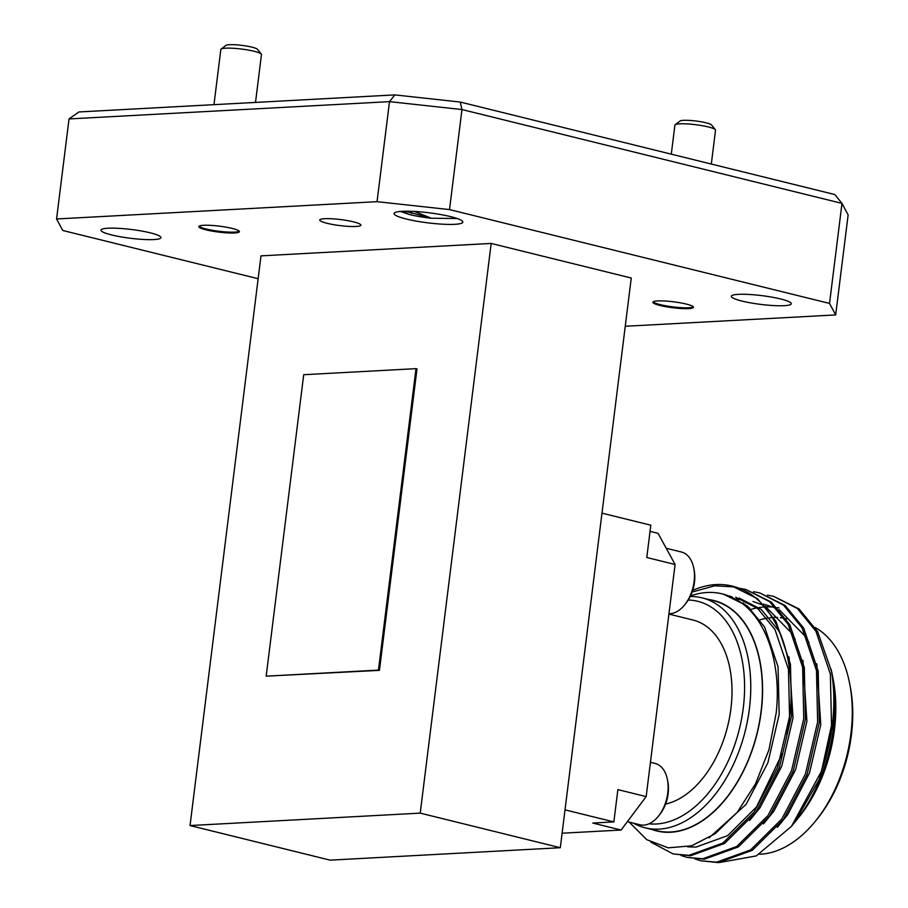 <?xml version="1.0" encoding="UTF-8"?>
<svg xmlns="http://www.w3.org/2000/svg" width="908" height="908" viewBox="0 0 908 908"><rect width="100%" height="100%" fill="white"/><g stroke="black" fill="none" stroke-linecap="round" stroke-linejoin="round"><path stroke-width="1.36" d="M675.189 124.714L680.013 121.036A16.083 2.349 7.1 0 1 690.25 120.458A16.083 2.349 7.1 0 1 706.038 122.796A16.083 2.349 7.1 0 1 711.577 124.975L715.356 129.719A20.464 2.985 -172.9 0 0 708.319 126.95A20.464 2.985 -172.9 0 0 688.219 123.976A20.464 2.985 -172.9 0 0 675.189 124.714A20.464 2.985 -172.9 0 0 674.905 125.122L671.296 154.167M711.316 164.053L715.527 130.185A20.464 2.985 -172.9 0 0 715.356 129.719M221.121 49.077L225.944 45.4A16.083 2.349 7.1 0 1 236.182 44.821A16.083 2.349 7.1 0 1 251.981 47.159A16.083 2.349 7.1 0 1 257.509 49.327L261.288 54.083A20.464 2.985 -172.9 0 0 254.251 51.313A20.464 2.985 -172.9 0 0 234.151 48.34A20.464 2.985 -172.9 0 0 221.121 49.077A20.464 2.985 -172.9 0 0 220.837 49.486L213.97 104.67M255.5 102.422L261.459 54.548A20.464 2.985 -172.9 0 0 261.288 54.083M327.062 223.3A20.725 3.03 7.1 0 1 319.752 220.02A20.725 3.03 7.1 0 1 331.817 218.771A20.725 3.03 7.1 0 1 353.587 221.87A20.725 3.03 7.1 0 1 360.885 225.15A20.725 3.03 7.1 0 1 348.82 226.398A20.725 3.03 7.1 0 1 327.062 223.3M759.474 854.235A118.449 73.9 -76.1 0 0 815.305 821.297L817.143 819.039A114.056 71.165 -76.1 0 0 851.432 734.799A114.056 71.165 -76.1 0 0 850.07 685.676L849.502 682.805A118.449 73.9 -76.1 0 0 815.123 627.507M815.305 821.297A118.449 73.9 -76.1 0 0 850.91 733.823A118.449 73.9 -76.1 0 0 849.502 682.805M794.897 822.126A127.143 79.325 -76.1 0 0 795.215 821.729L798.745 817.382A118.71 74.059 -76.1 0 0 834.441 729.703A118.71 74.059 -76.1 0 0 833.022 678.571L831.921 673.078A127.143 79.325 -76.1 0 0 831.081 669.185M795.215 821.729A127.143 79.325 -76.1 0 0 833.442 727.83A127.143 79.325 -76.1 0 0 831.921 673.078M832.602 726.264L819.425 779.03L794.659 822.421L791.424 826.405L821.502 771.176A137.085 85.534 103.9 0 0 832.25 725.628A137.085 85.534 103.9 0 0 831.467 671.137C834.441 688.809 834.815 707.184 832.602 726.264M719.42 862.521L756.273 855.926L791.424 826.405M692.134 592.061L714.607 585.808L735.298 586.977C774.002 597.986 796.963 654.032 789.892 715.163L777.668 767.237L754.083 812.138L722.859 843.067L688.877 855.336L673.18 853.951L650.786 842.102M735.298 586.977A137.085 85.534 -76.1 0 0 732.064 586.069L757.465 598.69L776.011 621.378L790.448 664.225L791.583 715.583L779.348 767.657L755.762 812.558L724.539 843.475L690.568 855.756L673.191 853.951M739.668 588.316L745.854 589.474L769.655 601.698L788.189 624.386L802.638 667.232L803.762 718.591L791.538 770.665L767.952 815.566L736.729 846.494L702.747 858.764L687.05 857.368L681.057 855.495M745.854 589.474L771.335 602.106L789.869 624.795L804.318 667.652L805.441 719L793.217 771.085L769.632 815.986L738.408 846.903L704.438 859.172L687.05 857.379M753.538 591.732L759.724 592.901L783.525 605.125L802.059 627.814L816.496 670.66L817.631 722.008L805.407 774.093L781.822 818.993L750.598 849.911L716.616 862.18L700.919 860.795L694.926 858.911M759.712 592.901L785.204 605.534L803.739 628.222L818.187 671.069L819.311 722.428L807.087 774.501L783.502 819.402L752.278 850.331L718.296 862.6L700.919 860.795M732.064 586.069A137.085 85.534 -76.1 0 0 715.969 584.582A137.085 85.534 -76.1 0 0 692.702 590.393M767.408 595.16L773.593 596.329L797.394 608.542L815.929 631.23L830.366 674.077L831.501 725.435L821.502 771.176M773.582 596.329L799.074 608.962L817.609 631.65L831.467 671.137M629.233 822.137L646.814 839.718L668.175 847.834L691.624 845.802L715.266 833.669L737.183 812.399L755.592 783.706L768.94 749.815L776.158 713.257C782.004 661.217 764.581 613.331 734.141 598.542A127.143 79.325 -76.1 0 0 722.132 593.866A127.143 79.325 -76.1 0 0 707.196 592.493A127.143 79.325 -76.1 0 0 690.523 595.92M708.864 599.552A118.71 74.059 103.9 0 1 761.21 711.622A118.71 74.059 103.9 0 1 652.08 829.537M690.239 596.499A118.449 73.9 103.9 0 1 701.998 597.85A118.449 73.9 103.9 0 1 749.395 708.751A118.449 73.9 103.9 0 1 659.129 829.117A118.449 73.9 103.9 0 1 645.213 827.835A118.449 73.9 103.9 0 1 633.489 823.181M645.213 827.835L656.859 830.718A118.449 73.9 -76.1 0 0 761.04 711.634A118.449 73.9 -76.1 0 0 713.654 600.733L701.998 597.85M668.901 614.08L692.997 620.028A94.761 59.122 103.9 0 1 730.429 712.258A94.761 59.122 103.9 0 1 665.575 804.091M648.993 823.817A114.056 71.165 -76.1 0 0 656.336 823.999A114.056 71.165 -76.1 0 0 742.846 711.214A114.056 71.165 -76.1 0 0 688.287 600.006M668.946 613.717A31.587 19.704 -76.1 0 0 684.598 604.932A31.587 19.704 -76.1 0 0 694.098 581.608A31.587 19.704 -76.1 0 0 693.723 567.999A31.587 19.704 -76.1 0 0 681.454 552.03L666.222 548.262M693.723 567.999L694.132 570.065A28.432 17.74 103.9 0 1 694.472 582.3A28.432 17.74 103.9 0 1 685.926 603.298L684.598 604.932M627.371 821.672L639.981 824.782A31.587 19.704 -76.1 0 0 658.266 816.36A31.587 19.704 -76.1 0 0 667.766 793.036A31.587 19.704 -76.1 0 0 667.391 779.427A31.587 19.704 -76.1 0 0 655.122 763.458L650.446 762.3M667.391 779.427L667.8 781.493A28.432 17.74 103.9 0 1 668.14 793.728A28.432 17.74 103.9 0 1 659.594 814.726L658.266 816.36M402.142 211.337L410.053 214.674A30.27 4.426 -172.9 0 0 431.379 218.249L414.4 211.451M406.273 219.021A34.652 5.062 7.1 0 1 394.526 212.847A34.652 5.062 7.1 0 1 416.602 211.587A34.652 5.062 7.1 0 1 450.629 216.626A34.652 5.062 7.1 0 1 462.558 221.325A34.652 5.062 7.1 0 1 444.943 224.31A34.652 5.062 7.1 0 1 406.273 219.021M741.95 301.059A30.225 4.415 7.1 0 1 731.303 296.28A30.225 4.415 7.1 0 1 748.896 294.453A30.225 4.415 7.1 0 1 780.63 298.97A30.225 4.415 7.1 0 1 791.288 303.749A30.225 4.415 7.1 0 1 773.684 305.576A30.225 4.415 7.1 0 1 741.95 301.059M111.616 234.934A30.225 4.415 7.1 0 1 100.97 230.155A30.225 4.415 7.1 0 1 118.562 228.328A30.225 4.415 7.1 0 1 150.297 232.845A30.225 4.415 7.1 0 1 160.954 237.624A30.225 4.415 7.1 0 1 143.351 239.451A30.225 4.415 7.1 0 1 111.616 234.934M405.49 211.224L431.379 218.249L457.133 218.51M402.233 211.326L410.053 214.674A30.27 4.426 -172.9 0 1 409.621 214.56L400.473 211.451M653.113 301.842A20.464 2.985 -172.9 0 0 660.173 304.634A20.464 2.985 -172.9 0 0 680.308 307.608A20.464 2.985 -172.9 0 0 693.315 306.847M660.059 305.474A20.464 2.985 7.1 0 1 652.852 302.239A20.464 2.985 7.1 0 1 664.77 301.002A20.464 2.985 7.1 0 1 686.255 304.066A20.464 2.985 7.1 0 1 693.462 307.301A20.464 2.985 7.1 0 1 681.556 308.538A20.464 2.985 7.1 0 1 660.059 305.474M199.045 226.206A20.464 2.985 -172.9 0 0 206.105 228.986A20.464 2.985 -172.9 0 0 226.24 231.96A20.464 2.985 -172.9 0 0 239.247 231.211M205.991 229.838A20.464 2.985 7.1 0 1 198.784 226.603A20.464 2.985 7.1 0 1 210.701 225.366A20.464 2.985 7.1 0 1 232.187 228.419A20.464 2.985 7.1 0 1 239.406 231.654A20.464 2.985 7.1 0 1 227.488 232.891A20.464 2.985 7.1 0 1 205.991 229.838M560.304 847.72L631.264 278.03L491.183 243.435L420.222 813.125L190.033 825.554L330.115 860.148L560.304 847.72L420.222 813.125M491.183 243.435L260.993 255.863L190.033 825.554M379.442 670.354L416.999 368.898L416 368.648L303.715 374.709L266.169 676.165L379.442 670.354L378.443 670.104L416 368.648M69.031 118.937L56.568 218.976L377.047 201.678L389.509 101.639L69.031 118.937L78.928 111.956L394.821 94.897L460.22 102.048L834.804 194.539L841.988 203.392L461.968 109.55L449.517 209.589L829.526 303.42L841.988 203.392L848.14 214.89L835.678 314.917L625.249 326.278M56.568 218.976L62.72 230.473L258.144 278.722M835.678 314.917L829.526 303.42M449.517 209.589L377.047 201.678M460.22 102.048L461.968 109.55L389.509 101.639L394.821 94.897M411.506 213.448L411.767 211.326M601.981 513.145L650.809 525.199L646.791 557.501L675.087 564.481L646.167 796.6L621.095 830.037L592.799 823.045L613.853 821.91L565.014 809.857M646.167 796.6L617.883 789.608L613.853 821.91M650.049 531.35L658.05 533.325L675.087 564.481M621.095 830.037L562.109 833.215M749.565 607.895L747.886 608.349M743.425 602.969L741.745 603.207M737.012 599.087L735.219 599.11M687.64 846.858L696.141 847.062L727.592 835.666L756.489 806.974L782.163 753.697M786.941 734.334L789.574 717.002L788.462 669.355L775.001 629.607L757.76 608.553L735.639 597.203M730.373 596.181L728.67 595.977M723.653 594.275L747.363 605.976L764.604 627.031L778.054 666.79L779.166 714.426L767.896 762.743L746.081 804.397L709.114 837.823M730.316 596.67L732.052 596.817M739.101 598.054L761.233 609.404L778.474 630.458L781.311 635.85M789.063 656.927L793.036 717.853L781.765 766.17L759.951 807.825L749.599 820.503M736.887 600.04L738.635 599.972M752.97 601.482L762.822 604.989M765.217 606.181L792.332 633.886L795.17 639.277M802.933 660.343L806.906 721.281L795.635 769.587L773.82 811.253L763.469 823.931M743.312 604.399L744.98 604.104M763.378 604.047L776.692 608.405M779.087 609.609L806.202 637.303L809.039 642.694M816.803 663.771L820.775 724.709L809.493 773.014L787.69 814.669L777.339 827.347M751.064 609.291L756.932 607.872M758.85 607.531L764.525 606.896M766.375 606.816L771.857 606.93M773.661 607.089L775.704 607.35M777.225 607.6L778.973 607.929M786.873 618.813A118.449 73.9 -76.1 0 0 786.056 618.62M784.421 618.28A118.449 73.9 -76.1 0 0 780.347 617.69M777.509 617.485A118.449 73.9 -76.1 0 0 773.684 617.497M772.311 617.565A118.449 73.9 -76.1 0 0 769.7 617.803M767.237 618.166A118.449 73.9 -76.1 0 0 760.053 619.858M266.169 676.165L378.443 670.104M725.231 594.638L722.132 593.866"/></g></svg>
